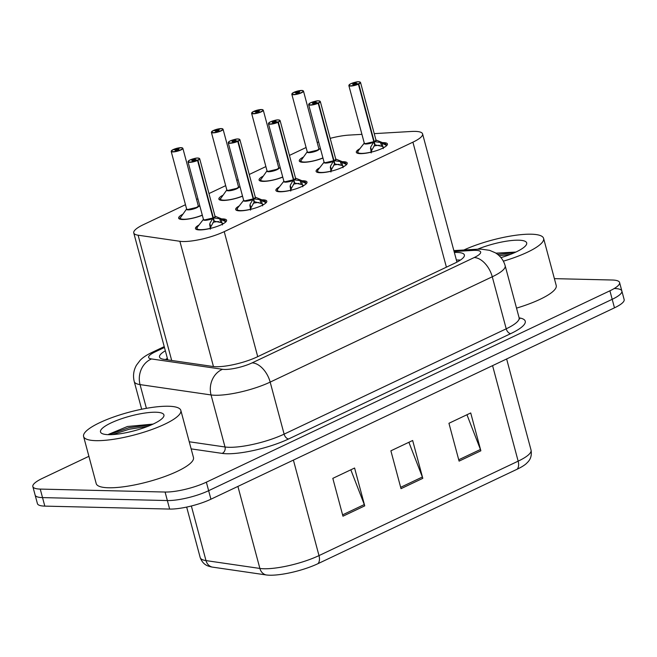 <?xml version="1.0" encoding="UTF-8"?>
<svg xmlns="http://www.w3.org/2000/svg" width="657" height="657" viewBox="0 0 657 657"><rect width="100%" height="100%" fill="white"/><g stroke="black" fill="none" stroke-linecap="round" stroke-linejoin="round"><path stroke-width="0.99" d="M242.54 196.18A16.113 3.737 165 0 1 222.805 200.442A16.113 3.737 165 0 1 218.863 199.104A16.113 3.737 165 0 1 222.764 195.318M282.748 177.111A16.113 3.737 165 0 1 263.022 181.373A16.113 3.737 165 0 1 259.072 180.034A16.113 3.737 165 0 1 262.972 176.248M322.957 158.041A16.113 3.737 165 0 1 303.23 162.304A16.113 3.737 165 0 1 299.28 160.965A16.113 3.737 165 0 1 303.181 157.179M202.323 215.25A16.113 3.737 165 0 1 182.597 219.512A16.113 3.737 165 0 1 178.647 218.173A16.113 3.737 165 0 1 182.556 214.387M261.872 199.835A16.113 3.737 165 0 1 262.857 199.835A16.113 3.737 165 0 1 266.808 201.173A16.113 3.737 165 0 1 257.265 207.382A16.113 3.737 165 0 1 239.633 210.848A16.113 3.737 165 0 1 235.682 209.509A16.113 3.737 165 0 1 239.271 205.896M302.08 180.765A16.113 3.737 165 0 1 303.066 180.765A16.113 3.737 165 0 1 307.016 182.104A16.113 3.737 165 0 1 297.473 188.313A16.113 3.737 165 0 1 279.841 191.778A16.113 3.737 165 0 1 275.891 190.44A16.113 3.737 165 0 1 279.48 186.826M342.289 161.696A16.113 3.737 165 0 1 343.274 161.696A16.113 3.737 165 0 1 347.225 163.035A16.113 3.737 165 0 1 337.682 169.243A16.113 3.737 165 0 1 320.049 172.709A16.113 3.737 165 0 1 316.107 171.37A16.113 3.737 165 0 1 319.688 167.757M382.497 142.626A16.113 3.737 165 0 1 383.491 142.626A16.113 3.737 165 0 1 387.433 143.965A16.113 3.737 165 0 1 377.89 150.174A16.113 3.737 165 0 1 360.266 153.639A16.113 3.737 165 0 1 356.316 152.301A16.113 3.737 165 0 1 359.896 148.687M221.664 218.904A16.113 3.737 165 0 1 222.649 218.904A16.113 3.737 165 0 1 226.599 220.243A16.113 3.737 165 0 1 217.056 226.451A16.113 3.737 165 0 1 199.424 229.917A16.113 3.737 165 0 1 195.474 228.579A16.113 3.737 165 0 1 199.055 224.965M185.471 204.713L143.44 224.645A30.206 6.997 -15 0 0 133.765 232.923A30.206 6.997 -15 0 0 138.11 235.198L179.887 241.283A30.206 6.997 -15 0 0 182.942 241.521A30.206 6.997 -15 0 0 224.226 231.65L412.908 142.175A30.206 6.997 -15 0 0 422.582 133.897A30.206 6.997 -15 0 0 411.463 131.466L374.244 133.634M306.096 147.505L289.441 155.405M278.338 160.669L276.983 161.318M265.888 166.574L249.233 174.475M238.13 179.739L236.775 180.379M225.68 185.644L209.016 193.544M197.921 198.808L196.566 199.449M361.925 134.348L349.212 135.087A30.206 6.997 -15 0 0 330.192 138.348M318.645 141.961A30.206 6.997 -15 0 0 317.257 142.479M517.158 469.213A10.069 6.069 -115.4 0 0 518.159 461.157A40.274 9.338 -15 0 0 531.053 450.119C532.49 458.906 527.563 462.117 526.454 463.472A35.347 8.188 165 0 1 517.158 469.213L317.988 563.665A35.347 8.188 165 0 1 269.69 575.212A35.347 8.188 165 0 1 266.118 574.932L212.227 567.081A35.347 8.188 165 0 1 210.864 566.827C209.222 566.211 203.35 565.891 200.196 557.563A40.274 9.338 -15 0 0 205.994 560.593A10.069 8.623 98.3 0 0 212.227 567.081M614.467 288.522A30.206 6.997 165 0 1 621.867 291.035A30.206 6.997 165 0 1 612.193 299.313L208.647 490.689A30.206 6.997 165 0 1 167.363 500.552L42.533 497.604A30.206 6.997 165 0 1 35.133 495.091A30.206 6.997 165 0 0 42.533 497.604L167.363 500.552A30.206 6.997 165 0 0 208.647 490.689L612.193 299.313A30.206 6.997 165 0 0 621.867 291.035L624.15 299.551A30.206 6.997 165 0 1 614.476 307.829L210.93 499.205A30.206 6.997 165 0 1 169.646 509.068L44.816 506.12A30.206 6.997 165 0 1 37.416 503.607L32.85 486.582A30.206 6.997 165 0 1 42.524 478.304L88.9 456.311M466.955 414.739L480.431 449.478A8.056 4.854 64.6 0 1 480.858 450.801L470.724 412.957L448.945 423.28L459.087 461.124L480.858 450.801M350.822 469.812L364.298 504.551A8.056 4.854 64.6 0 1 364.734 505.874L354.591 468.022L332.82 478.353L342.954 516.197L364.734 505.874M408.884 442.276L422.369 477.015A8.056 4.854 64.6 0 1 422.796 478.337L412.653 440.494L390.882 450.817L401.025 488.66L422.796 478.337M165.35 350.789A30.206 6.997 -15 0 0 159.528 357.063A30.206 6.997 -15 0 0 163.872 359.33L212.958 366.483A30.206 6.997 -15 0 0 216.013 366.721A30.206 6.997 -15 0 0 257.298 356.858L454.71 263.235A30.206 6.997 -15 0 0 464.376 254.957A30.206 6.997 -15 0 0 454.357 252.469M554.393 278.642L612.184 280.013A30.206 6.997 165 0 1 619.584 282.518A30.206 6.997 165 0 1 609.918 290.796L206.364 482.172A30.206 6.997 165 0 1 165.088 492.036L40.249 489.087A30.206 6.997 165 0 1 32.85 486.582M456.385 260.041A30.206 6.997 165 0 1 460.393 260.082M165.457 359.568A30.206 6.997 165 0 1 167.379 358.361M210.322 229.203L209.821 223.454L212.991 218.05L213.87 221.343L210.741 226.887L210.626 228.365M197.938 160.267L197.749 160.078A5.839 1.355 -15 0 0 198.003 158.082A5.839 1.355 -15 0 0 190.029 159.988A5.839 1.355 -15 0 0 189.586 162.074A5.839 1.355 -15 0 0 197.379 160.251L197.552 160.448A6.044 1.396 165 0 1 189.495 162.328A6.044 1.396 165 0 1 188.009 161.827L189.323 160.341C193.519 158.583 196.427 157.828 198.061 158.066L199.687 158.698A6.044 1.396 165 0 1 197.938 160.267L213.369 217.869L219.717 218.756L225.877 221.828A15.103 3.499 -15 0 0 225.877 221.45A15.103 3.499 -15 0 0 225.803 221.261M212.663 218.567A6.225 1.445 165 0 1 206.027 220.243A6.225 1.445 165 0 1 203.432 219.381L203.424 219.348A6.044 1.396 -15 0 0 204.91 219.849A6.044 1.396 -15 0 0 212.967 217.968L212.991 218.05M197.552 160.448L212.967 217.976A6.036 1.404 165 0 1 203.637 219.602M197.379 160.251L195.03 160.136A2.012 0.468 165 0 1 192.345 160.768A2.012 0.468 165 0 1 191.852 160.595A2.012 0.468 165 0 1 193.043 159.823A2.012 0.468 165 0 1 195.252 159.388A2.012 0.468 165 0 1 195.745 159.552A2.012 0.468 165 0 1 195.162 160.078L195.178 160.144M196.681 229.178A15.103 3.499 -15 0 0 196.698 229.268A15.103 3.499 -15 0 0 196.878 229.605M221.064 219.266L222.255 223.708L223.971 223.298M222.419 224.924L222.255 223.708M204.902 219.849L212.967 217.968M215.036 216.547A6.036 1.404 165 0 1 213.344 217.796A6.044 1.396 -15 0 0 215.094 216.227L224.423 220.021L225.893 221.828M210.585 228.184L209.64 224.686M213.065 222.296A11.07 2.571 165 0 1 218.617 221.573M213.369 217.869L214.256 221.163L213.681 220.637M221.992 222.78L214.256 221.163M195.162 160.078L197.749 160.078M172.955 149.697L173.021 149.665A5.839 1.355 -15 0 0 172.766 151.668A5.839 1.355 -15 0 0 180.741 149.755A5.839 1.355 -15 0 0 181.184 147.669A5.839 1.355 -15 0 0 173.391 149.492L175.739 149.607L175.936 150.338M173.391 149.492L181.242 147.661L182.86 148.293A6.044 1.396 165 0 1 179.279 150.625A6.044 1.396 165 0 1 172.668 151.923A6.044 1.396 165 0 1 171.19 151.422L186.604 208.942A6.044 1.396 -15 0 0 188.083 209.443A6.044 1.396 -15 0 0 196.336 207.472A6.044 1.396 -15 0 0 198.274 205.813A6.036 1.396 165 0 1 196.336 207.472A6.036 1.396 165 0 1 186.81 209.197M175.739 149.607A2.012 0.468 165 0 1 178.425 148.983A2.012 0.468 165 0 1 178.918 149.147A2.012 0.468 165 0 1 177.727 149.919A2.012 0.468 165 0 1 175.518 150.354A2.012 0.468 165 0 1 175.025 150.19A2.012 0.468 165 0 1 175.608 149.665L175.797 150.346M188.083 209.443L196.336 207.472M179.846 218.658A15.103 3.499 -15 0 0 179.878 218.855A15.103 3.499 -15 0 0 180.051 219.192M198.176 205.797L198.291 205.863A6.225 1.437 165 0 1 192.92 209.14A6.225 1.437 165 0 1 186.613 208.983L179.87 218.477M175.608 149.665L173.021 149.665M250.531 210.133L250.03 204.384L253.2 198.981L254.087 202.282L250.949 207.817L250.843 209.296M238.146 141.198L237.957 141.009A5.839 1.355 -15 0 0 238.22 139.013A5.839 1.355 -15 0 0 230.237 140.918A5.839 1.355 -15 0 0 229.794 143.004A5.839 1.355 -15 0 0 237.588 141.181L237.768 141.378A6.044 1.396 165 0 1 229.704 143.259A6.044 1.396 165 0 1 228.225 142.758L229.531 141.271C233.728 139.514 236.643 138.758 238.269 138.997L239.895 139.629A6.044 1.396 165 0 1 238.146 141.198L253.577 198.8L259.926 199.695L266.093 202.758A15.103 3.499 -15 0 0 266.085 202.381A15.103 3.499 -15 0 0 266.011 202.192M243.714 200.213L243.64 200.278A6.044 1.396 -15 0 0 245.118 200.779A6.044 1.396 -15 0 0 253.175 198.899L253.2 198.981M237.768 141.378L253.175 198.907A6.036 1.404 165 0 1 243.846 200.533M237.588 141.181L235.247 141.066A2.012 0.468 165 0 1 232.553 141.698A2.012 0.468 165 0 1 232.061 141.526A2.012 0.468 165 0 1 233.251 140.754A2.012 0.468 165 0 1 235.461 140.319A2.012 0.468 165 0 1 235.953 140.483A2.012 0.468 165 0 1 235.37 141.009L235.387 141.074M236.89 210.109A15.103 3.499 -15 0 0 236.914 210.199A15.103 3.499 -15 0 0 237.087 210.536M261.272 200.196L262.463 204.647L264.18 204.228M262.628 205.855L262.463 204.647M245.118 200.779L253.175 198.899M254.21 198.866A6.225 1.445 165 0 0 255.31 197.19L264.631 200.952L266.101 202.758M250.793 209.115L249.849 205.616M253.273 203.227A11.07 2.571 165 0 1 258.833 202.504M262.209 203.703L253.889 201.568M253.577 198.8L254.464 202.101M253.553 198.726L253.553 198.726A6.036 1.404 165 0 0 255.253 197.478M235.37 141.009L237.957 141.009M252.879 197.782L253.553 198.718A6.044 1.396 -15 0 0 255.31 197.157L239.895 139.629M290.739 191.064L290.246 185.315L293.408 179.911L294.295 183.213L291.166 188.748L291.051 190.234M278.354 122.128L278.166 121.939A5.839 1.355 -15 0 0 278.428 119.944A5.839 1.355 -15 0 0 270.446 121.849A5.839 1.355 -15 0 0 270.011 123.935A5.839 1.355 -15 0 0 277.804 122.112L277.977 122.309A6.044 1.396 165 0 1 269.912 124.189A6.044 1.396 165 0 1 268.434 123.688L269.74 122.202C273.936 120.445 276.852 119.689 278.486 119.927L280.104 120.568A6.044 1.396 165 0 1 278.354 122.128L293.786 179.731L300.134 180.626L306.31 183.689A15.103 3.499 -15 0 0 306.293 183.311A15.103 3.499 -15 0 0 306.219 183.122M293.088 180.437A6.225 1.445 165 0 1 286.444 182.104A6.225 1.445 165 0 1 283.857 181.242L283.849 181.217A6.044 1.396 -15 0 0 285.327 181.718A6.044 1.396 -15 0 0 293.392 179.829L293.408 179.911M277.977 122.309L293.392 179.829L285.327 181.71M277.804 122.112L275.455 121.997A2.012 0.468 165 0 1 272.762 122.629A2.012 0.468 165 0 1 272.269 122.457A2.012 0.468 165 0 1 273.468 121.685A2.012 0.468 165 0 1 275.669 121.249A2.012 0.468 165 0 1 276.162 121.414A2.012 0.468 165 0 1 275.579 121.939L275.595 122.005M277.098 191.039A15.103 3.499 -15 0 0 277.123 191.13A15.103 3.499 -15 0 0 277.303 191.466M301.481 181.127L302.672 185.578L304.388 185.159M302.836 186.785L302.672 185.578M295.412 178.072L304.84 181.882L306.302 183.689M291.002 190.054L290.065 186.547M293.482 184.157A11.07 2.571 165 0 1 299.042 183.443M293.383 179.837L293.383 179.837A6.036 1.404 165 0 1 284.054 181.463M293.786 179.731L294.673 183.032L294.106 182.498M302.409 184.642L294.673 183.032M275.579 121.939L278.166 121.939M295.461 178.408A6.036 1.404 165 0 1 293.769 179.657A6.044 1.396 -15 0 0 295.519 178.088L295.535 178.137A6.225 1.445 165 0 1 294.418 179.796M330.956 172.003L330.455 166.246L333.616 160.842L334.503 164.143L331.374 169.678L331.259 171.165M318.563 103.059L318.382 102.87A5.839 1.355 -15 0 0 318.637 100.874A5.839 1.355 -15 0 0 310.654 102.779A5.839 1.355 -15 0 0 310.219 104.865A5.839 1.355 -15 0 0 318.013 103.042L318.185 103.239A6.044 1.396 165 0 1 310.12 105.12A6.044 1.396 165 0 1 308.642 104.619L309.948 103.133C314.145 101.375 317.06 100.62 318.694 100.858L320.312 101.498A6.044 1.396 165 0 1 318.563 103.059L334.002 160.661L340.342 161.556L346.51 164.62A15.103 3.499 -15 0 0 346.51 164.242A15.103 3.499 -15 0 0 346.436 164.053M333.296 161.367A6.225 1.445 165 0 1 326.652 163.035A6.225 1.445 165 0 1 324.065 162.172A6.044 1.396 -15 0 0 325.535 162.649A6.044 1.396 -15 0 0 333.6 160.76L333.616 160.842M318.185 103.239L333.6 160.768A6.036 1.404 165 0 1 324.262 162.394M318.013 103.042L315.664 102.927A2.012 0.468 165 0 1 312.978 103.56A2.012 0.468 165 0 1 312.486 103.387A2.012 0.468 165 0 1 313.676 102.615A2.012 0.468 165 0 1 315.877 102.18A2.012 0.468 165 0 1 316.37 102.344A2.012 0.468 165 0 1 315.787 102.87L315.812 102.935M317.315 171.97A15.103 3.499 -15 0 0 317.331 172.06A15.103 3.499 -15 0 0 317.512 172.397M341.689 162.065L342.88 166.508L344.597 166.09M343.044 167.716L342.88 166.508M325.535 162.649L333.592 160.76M335.67 159.339A6.036 1.404 165 0 1 333.978 160.587A6.044 1.396 -15 0 0 335.727 159.019L345.048 162.813L346.518 164.62M331.21 170.984L330.274 167.478M333.69 165.088A11.07 2.571 165 0 1 339.25 164.373M334.002 160.661L334.881 163.963L334.314 163.429M342.617 165.572L334.881 163.963M315.787 102.87L318.382 102.87M371.164 152.933L370.663 147.176L373.833 141.772L374.712 145.074L371.583 150.609L371.468 152.095M358.771 83.989L358.591 83.8A5.839 1.355 -15 0 0 358.845 81.805A5.839 1.355 -15 0 0 350.863 83.71A5.839 1.355 -15 0 0 350.427 85.796A5.839 1.355 -15 0 0 358.221 83.973L358.394 84.17A6.044 1.396 165 0 1 350.337 86.059A6.044 1.396 165 0 1 348.851 85.55L350.165 84.063C354.353 82.306 357.268 81.55 358.903 81.788L360.521 82.429A6.044 1.396 165 0 1 358.771 83.989L374.211 141.592L380.559 142.487L386.718 145.55A15.103 3.499 -15 0 0 386.718 145.172A15.103 3.499 -15 0 0 386.645 144.992M364.339 143.012L364.265 143.078A6.044 1.396 -15 0 0 365.744 143.579A6.044 1.396 -15 0 0 373.808 141.69L373.833 141.772M358.394 84.17L373.808 141.698A6.036 1.404 165 0 1 364.479 143.325M358.221 83.973L355.872 83.858A2.012 0.468 165 0 1 353.187 84.49A2.012 0.468 165 0 1 352.694 84.318A2.012 0.468 165 0 1 353.885 83.546A2.012 0.468 165 0 1 356.086 83.111A2.012 0.468 165 0 1 356.579 83.283A2.012 0.468 165 0 1 356.004 83.8L356.02 83.866M357.523 152.9A15.103 3.499 -15 0 0 357.539 152.991A15.103 3.499 -15 0 0 357.72 153.327M381.898 142.996L383.088 147.439L384.805 147.02M383.261 148.646L383.088 147.439M365.744 143.579L373.808 141.69M374.843 141.666A6.225 1.445 165 0 0 375.944 139.982L385.257 143.743L386.735 145.55M371.419 151.915L370.482 148.408M373.907 146.018A11.07 2.571 165 0 1 379.459 145.304M374.211 141.592L375.09 144.893L374.523 144.359M382.826 146.503L375.09 144.893M356.004 83.8L358.591 83.8M375.878 140.27A6.036 1.404 165 0 1 374.186 141.518A6.044 1.396 -15 0 0 375.935 139.949L375.837 139.933M213.599 130.423L221.45 128.591L223.068 129.224A6.044 1.396 165 0 1 219.487 131.556A6.044 1.396 165 0 1 212.876 132.854A6.044 1.396 165 0 1 211.398 132.353L213.229 130.595A5.839 1.355 -15 0 0 212.975 132.599A5.839 1.355 -15 0 0 220.957 130.686A5.839 1.355 -15 0 0 221.393 128.6A5.839 1.355 -15 0 0 213.599 130.423L215.948 130.538L216.145 131.269M238.384 186.728L238.507 186.793A6.225 1.437 165 0 1 233.128 190.07A6.225 1.437 165 0 1 226.821 189.914L226.821 189.881A6.044 1.396 -15 0 0 228.291 190.374A6.044 1.396 -15 0 0 236.545 188.403A6.044 1.396 -15 0 0 238.483 186.744A6.036 1.396 165 0 1 236.545 188.403A6.036 1.396 165 0 1 227.026 190.128M215.948 130.538A2.012 0.468 165 0 1 218.633 129.914A2.012 0.468 165 0 1 219.126 130.078A2.012 0.468 165 0 1 217.935 130.858A2.012 0.468 165 0 1 215.734 131.285A2.012 0.468 165 0 1 215.241 131.121A2.012 0.468 165 0 1 215.816 130.595L216.005 131.285M228.291 190.374L236.545 188.403M220.062 199.588A15.103 3.499 -15 0 0 220.087 199.785A15.103 3.499 -15 0 0 220.267 200.122M226.887 189.816L220.087 199.408M215.816 130.595L213.229 130.595M253.807 111.353L261.658 109.522L263.276 110.154A6.044 1.396 165 0 1 259.704 112.487A6.044 1.396 165 0 1 253.085 113.784A6.044 1.396 165 0 1 251.606 113.283L253.438 111.526A5.839 1.355 -15 0 0 253.183 113.53A5.839 1.355 -15 0 0 261.166 111.616A5.839 1.355 -15 0 0 261.601 109.538A5.839 1.355 -15 0 0 253.807 111.353L256.156 111.468L256.353 112.199M278.593 167.666L278.691 167.683A6.225 1.437 165 0 1 273.337 171.001A6.225 1.437 165 0 1 267.029 170.845L267.029 170.812A6.044 1.396 -15 0 0 268.499 171.305A6.044 1.396 -15 0 0 276.761 169.334A6.044 1.396 -15 0 0 278.691 167.675L263.276 110.154M256.156 111.468A2.012 0.468 165 0 1 258.842 110.844A2.012 0.468 165 0 1 259.334 111.008A2.012 0.468 165 0 1 258.144 111.789A2.012 0.468 165 0 1 255.943 112.216A2.012 0.468 165 0 1 255.45 112.051A2.012 0.468 165 0 1 256.033 111.534L256.214 112.216M268.499 171.305L276.761 169.334A6.036 1.396 165 0 1 267.235 171.058M260.271 180.519A15.103 3.499 -15 0 0 260.295 180.716A15.103 3.499 -15 0 0 260.476 181.053M251.606 113.283L267.021 170.804L260.295 180.338M256.033 111.534L253.438 111.526M294.016 92.284L301.867 90.452L303.485 91.085A6.044 1.396 165 0 1 299.912 93.417A6.044 1.396 165 0 1 293.301 94.715A6.044 1.396 165 0 1 291.815 94.214L293.654 92.456A5.839 1.355 -15 0 0 293.392 94.46A5.839 1.355 -15 0 0 301.374 92.555A5.839 1.355 -15 0 0 301.809 90.469A5.839 1.355 -15 0 0 294.016 92.284L296.364 92.399L296.562 93.13M307.312 151.677L307.238 151.742A6.044 1.396 -15 0 0 308.708 152.235A6.044 1.396 -15 0 0 316.97 150.264A6.044 1.396 -15 0 0 318.9 148.613A6.036 1.396 165 0 1 316.97 150.264A6.036 1.396 165 0 1 307.443 151.989M296.364 92.399A2.012 0.468 165 0 1 299.058 91.775A2.012 0.468 165 0 1 299.551 91.939A2.012 0.468 165 0 1 298.352 92.719A2.012 0.468 165 0 1 296.151 93.154A2.012 0.468 165 0 1 295.658 92.982A2.012 0.468 165 0 1 296.241 92.465L296.422 93.146M308.708 152.235L316.97 150.264M300.479 161.45A15.103 3.499 -15 0 0 300.504 161.655A15.103 3.499 -15 0 0 300.684 161.992M320.624 149.328L318.908 148.638A6.225 1.437 165 0 1 313.545 151.931A6.225 1.437 165 0 1 307.246 151.775L300.504 161.269M296.241 92.465L293.654 92.456M168.504 406.24A50.343 11.67 165 0 1 180.839 410.42A50.343 11.67 165 0 1 151.02 429.818A50.343 11.67 165 0 1 95.922 440.658A50.343 11.67 165 0 1 83.587 436.478A50.343 11.67 165 0 1 113.406 417.08A50.343 11.67 165 0 1 168.504 406.24M180.839 410.42L193.47 457.535A50.343 11.67 165 0 1 163.642 476.933A50.343 11.67 165 0 1 108.545 487.773A50.343 11.67 165 0 1 96.209 483.593L83.587 436.478M108.545 434.671A32.834 7.605 165 0 1 101.884 433.456A32.834 7.605 165 0 1 116.519 420.579A32.834 7.605 165 0 1 155.881 412.226A32.834 7.605 165 0 1 163.478 416.949A32.834 7.605 165 0 1 140.869 428.824A32.834 7.605 165 0 1 108.545 434.671M153.089 424.085L127.442 426.5L108.635 434.302M151.627 424.767L128.92 427.707L108.775 434.679M147.685 426.409L129.322 429.21L112.355 434.606M463.85 250.005A50.343 11.67 165 0 1 531.267 234.204A50.343 11.67 165 0 1 543.602 238.384A50.343 11.67 165 0 1 503.361 261.174M543.602 238.384L556.224 285.499A50.343 11.67 165 0 1 516.525 308.125M477.655 249.2A32.834 7.605 165 0 1 518.644 240.191A32.834 7.605 165 0 1 526.241 244.913A32.834 7.605 165 0 1 500.963 257.626M515.844 252.058L495.887 253.159M514.39 252.74L497.653 254.415M510.448 254.374L499.172 255.721M213.451 366.549L179.887 241.283M257.716 356.652L224.226 231.65M171.682 360.471L138.11 235.198M446.407 267.177L412.908 142.175M191.359 505.989L205.994 560.593L259.885 568.445A40.274 9.338 -15 0 0 263.958 568.757A40.274 9.338 -15 0 0 318.998 555.6A10.069 6.069 64.6 0 1 317.988 563.665M266.118 574.932A10.069 8.623 98.3 0 1 259.885 568.445L237.9 486.41M293.4 460.089L318.998 555.6L518.159 461.157L492.569 365.645M614.476 307.829L609.918 290.796M210.93 499.205L206.364 482.172M169.646 509.068L165.088 492.036M44.816 506.12L40.249 489.087M422.369 477.015L400.663 487.313M364.298 504.551L342.593 514.85M480.431 449.478L458.726 459.777M164.464 347.471L155.077 351.922A20.137 4.665 -15 0 0 151.529 358.952L222.551 369.3A20.137 4.665 -15 0 0 224.587 369.456A20.137 4.665 -15 0 0 252.107 362.878L474.206 257.552A20.137 4.665 -15 0 0 475.717 250.358A20.137 4.665 -15 0 0 473.237 250.407L454.102 251.524M473.237 250.407A20.137 13.033 86.7 0 1 477.138 249.233L481.261 249.151L489.564 250.333L495.222 252.748C500.232 255.77 503.549 260.098 505.167 265.74A40.274 9.338 165 0 1 492.274 276.778L270.175 382.103A40.274 9.338 165 0 1 215.135 395.259A40.274 9.338 165 0 1 211.061 394.947L225.006 446.982A40.274 9.338 -15 0 0 229.079 447.294A40.274 9.338 -15 0 0 284.12 434.137L506.219 328.812A40.274 9.338 -15 0 0 519.112 317.774L519.769 318.875M519.137 317.857A45.308 10.504 165 0 1 510.735 333.625L288.637 438.95A5.034 3.039 64.6 0 1 284.12 434.137L270.175 382.103A20.137 12.138 -115.4 0 0 252.107 362.878M288.637 438.95A45.308 10.504 165 0 1 226.722 453.749A45.308 10.504 165 0 1 222.132 453.387L191.146 448.879M222.551 369.3A20.137 17.246 98.3 0 0 211.061 394.947L140.048 384.6L146.404 408.334M151.529 358.952A20.137 17.246 98.3 0 0 140.048 384.6A40.274 9.338 165 0 1 134.25 381.569L141.666 409.237M189.241 441.767L225.006 446.982A5.034 4.312 -81.7 0 1 222.132 453.387M474.206 257.552A20.137 12.138 -115.4 0 1 492.274 276.778L506.219 328.812A5.034 3.039 64.6 0 0 510.735 333.625M155.077 351.922A20.137 12.138 -115.4 0 0 151.521 352.645C146.314 355.174 142.487 357.769 140.048 360.438L136.459 365.193C133.56 370.351 132.821 375.812 134.25 381.569M215.102 216.26A6.225 1.445 165 0 1 214.001 217.935M212.671 216.851L213.344 217.787M210.15 228.39A14.725 3.416 165 0 1 197.24 227.289L196.78 229.572M224.423 220.021A14.725 3.416 165 0 1 225.326 221.195M219.717 218.756L220.637 222.197M209.821 223.454L210.741 226.887M202.29 215.102A14.725 3.408 165 0 1 187.335 219.052A14.725 3.408 165 0 1 180.043 217.664M252.879 199.506A6.225 1.445 165 0 1 246.235 201.173A6.225 1.445 165 0 1 243.648 200.311M250.358 209.32A14.725 3.416 165 0 1 237.448 208.22L236.996 210.503M264.631 200.952A14.725 3.416 165 0 1 265.535 202.126M259.926 199.695L260.845 203.128M250.03 204.384L250.949 207.817M293.088 178.712L293.761 179.648M290.575 190.251A14.725 3.416 165 0 1 277.656 189.15L277.123 191.121M304.84 181.882A14.725 3.416 165 0 1 305.743 183.057M300.134 180.626L301.054 184.059M290.246 185.315L291.166 188.748M335.628 159.002L335.727 159.027A6.225 1.445 165 0 1 334.635 160.735M333.296 159.643L333.978 160.579M330.783 171.181A14.725 3.416 165 0 1 317.865 170.089L317.413 172.364M345.048 162.813A14.725 3.416 165 0 1 345.952 163.987M340.342 161.556L341.262 164.989M330.455 166.246L331.374 169.678M373.505 142.298A6.225 1.445 165 0 1 366.861 143.965A6.225 1.445 165 0 1 364.274 143.103L358.081 151.02A14.725 3.416 165 0 0 370.991 152.112M373.505 140.573L374.186 141.51M385.257 143.743A14.725 3.416 165 0 1 386.168 144.918M380.559 142.487L381.479 145.92M370.663 147.176L371.583 150.609M242.499 196.032A14.725 3.408 165 0 1 227.544 199.983A14.725 3.408 165 0 1 220.251 198.595M280.408 168.397L278.699 167.707A6.036 1.396 165 0 1 276.761 169.334M282.707 176.963A14.725 3.408 165 0 1 267.752 180.913A14.725 3.408 165 0 1 260.459 179.525M322.916 157.894A14.725 3.408 165 0 1 307.961 161.844A14.725 3.408 165 0 1 300.668 160.464M167.461 358.681L165.868 359.625M167.79 359.905L133.765 232.923M456.944 262.118L422.582 133.897M531.053 450.119L506.629 358.968M200.196 557.563L186.67 507.081M619.584 282.518L621.867 291.035M505.167 265.74L519.112 317.774M164.234 346.617L151.521 352.645M477.138 249.233L453.847 250.588M214.995 216.21L199.687 158.698M188.009 161.827L203.424 219.348L197.24 227.289M199.991 206.536L198.274 205.822L182.86 148.293M171.19 151.422L172.98 149.673M179.854 218.083L179.961 219.167M228.225 142.758L243.632 200.278M243.64 200.303L237.448 208.22M283.923 181.143L277.656 189.15M268.434 123.688L283.849 181.209M280.104 120.568L295.519 178.088M324.131 162.074L317.865 170.089M308.642 104.619L324.057 162.148M320.312 101.498L335.727 159.019M348.851 85.55L364.265 143.078M358.081 151.02L357.622 153.295M360.521 82.429L375.935 139.949M240.199 187.467L238.483 186.752L223.068 129.224M220.07 199.014L220.169 200.098M211.398 132.353L226.813 189.873M260.279 179.944L260.377 181.028M318.809 148.597L303.485 91.085M300.487 160.875L300.512 161.638M291.815 94.214L307.23 151.734"/></g></svg>
